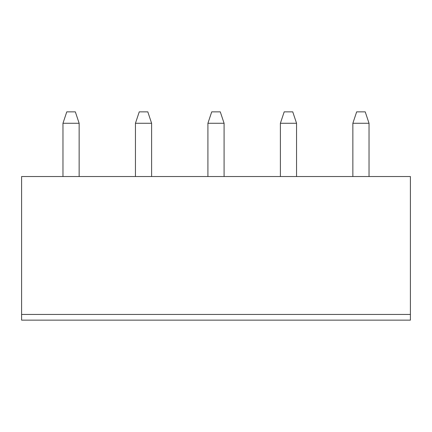 <?xml version="1.0" encoding="UTF-8"?>
<svg xmlns="http://www.w3.org/2000/svg" width="432" height="432" viewBox="0 0 432 432"><rect width="100%" height="100%" fill="white"/><g stroke="black" fill="none" stroke-linecap="round" stroke-linejoin="round"><path stroke-width="0.65" d="M21.6 314.437L21.6 176.531L410.4 176.531L410.4 314.437L21.6 314.437L21.6 320.144L410.4 320.144L410.4 314.437M224.084 176.531L224.084 123.271L207.916 123.271L207.916 176.531M151.61 176.531L151.61 123.271L135.443 123.271L135.443 176.531M79.142 176.531L79.142 123.271L62.969 123.271L62.969 176.531M369.031 176.531L369.031 123.271L352.858 123.271L352.858 176.531M296.557 176.531L296.557 123.271L280.39 123.271L280.39 176.531M207.916 123.271L211.718 111.856L220.282 111.856L224.084 123.271M135.443 123.271L139.25 111.856L147.809 111.856L151.61 123.271M62.969 123.271L66.776 111.856L75.335 111.856L79.142 123.271M352.858 123.271L356.665 111.856L365.224 111.856L369.031 123.271M280.39 123.271L284.191 111.856L292.75 111.856L296.557 123.271"/></g></svg>
